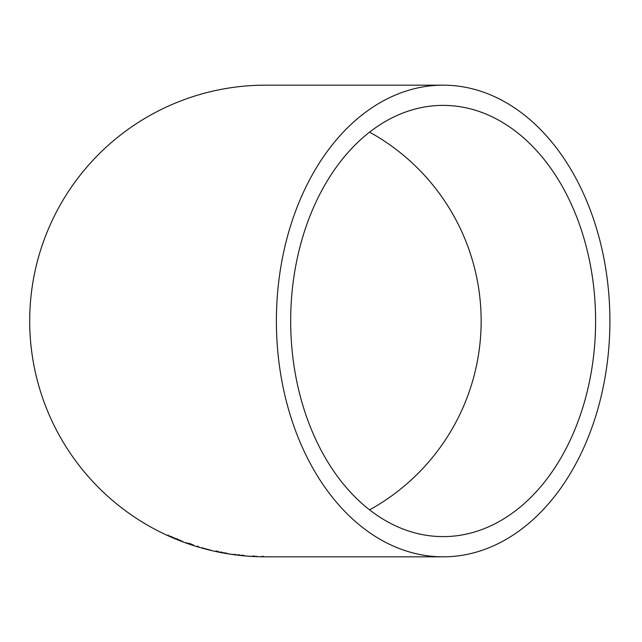 <?xml version="1.0" encoding="UTF-8"?>
<svg xmlns="http://www.w3.org/2000/svg" width="642" height="642" viewBox="0 0 642 642"><rect width="100%" height="100%" fill="white"/><g stroke="black" fill="none" stroke-linecap="round" stroke-linejoin="round"><path stroke-width="0.96" d="M443.141 556.831A235.831 166.76 90 0 0 609.9 321A235.831 166.76 90 0 0 443.141 85.169A235.831 166.76 90 0 0 276.389 321A235.831 166.76 90 0 0 443.141 556.831L265.531 556.831A235.831 235.831 0 0 1 29.701 321A235.831 235.831 0 0 1 265.531 85.169L443.141 85.169M257.771 556.654L249.882 556.245L257.771 556.654M249.586 556.237L256.904 556.654L249.586 556.237M263.493 556.799L263.501 556.317M245.372 555.844L231.545 554.263L245.372 555.844M221.113 552.272L228.544 553.757L221.113 552.272M202.679 547.602L202.551 548.067L211.033 550.274L202.559 548.035M193.611 545.227L186.1 542.739L193.611 545.227M185.803 542.715L192.744 545.186L185.803 542.715M182.97 541.623L167.907 535.34L182.97 541.623M290.682 321A215.616 152.459 90 0 0 443.141 536.616A215.616 152.459 90 0 0 595.607 321A215.616 152.459 90 0 0 443.141 105.384A215.616 152.459 90 0 0 290.682 321M369.575 509.852A215.616 215.616 0 0 0 369.575 132.148M168.092 534.955L167.891 535.396M177.505 539.015L177.328 539.465M177.497 539.103L177.32 539.553M180.314 540.131L180.137 540.588M177.369 539.248L171.31 536.864L177.328 539.408L177.553 538.798M171.502 536.423L171.31 536.864M177.513 538.959L177.328 539.408M189.759 543.461L189.607 543.918M190.923 543.734L190.762 544.191M189.117 543.293L188.965 543.758M192.953 544.552L192.801 545.018M197.463 546.061L197.319 546.527M192.897 544.729L192.744 545.186M198.619 546.478L198.482 546.944M216.017 550.972L215.913 551.446M221.177 552.048L221.081 552.521L225.559 553.252L216.635 551.502L221.081 552.505M218.087 551.221L217.991 551.695M221.169 551.831L221.073 552.305M234.916 554.166L234.844 554.648M238.848 554.64L238.792 555.121M242.411 555.073L242.355 555.555M239.225 554.76L239.169 555.242M243.607 555.25L243.559 555.731M238.88 554.784L238.824 555.266M242.219 555.081L242.17 555.563M253.59 555.98L253.566 556.462M254.802 556.02L254.778 556.51M252.924 555.956L252.9 556.437M256.952 556.149L256.928 556.63M261.679 556.301L261.671 556.783M256.928 556.173L256.904 556.654M262.907 556.325L262.899 556.807M216.739 551.029L216.635 551.502L216.739 551.029M225.639 552.77L225.559 553.243M216.635 551.51L216.731 551.037"/></g></svg>
